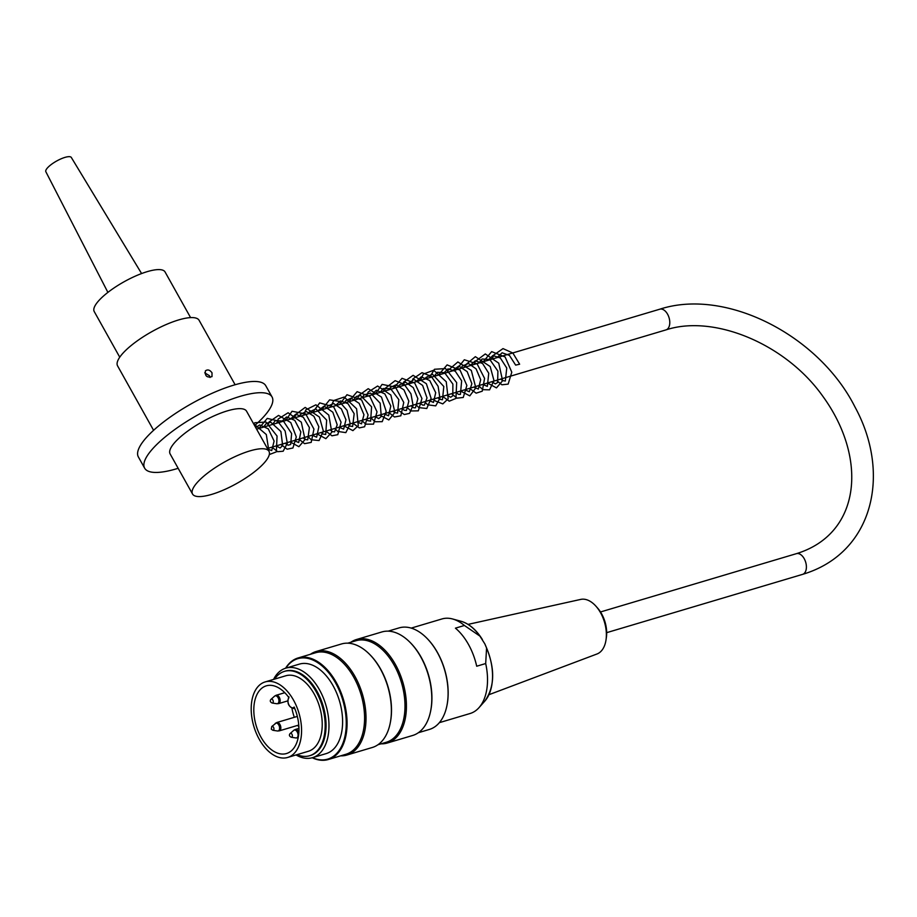 <?xml version="1.0" encoding="UTF-8"?>
<svg xmlns="http://www.w3.org/2000/svg" width="917" height="917" viewBox="0 0 917 917"><rect width="100%" height="100%" fill="white"/><g stroke="black" fill="none" stroke-linecap="round" stroke-linejoin="round"><path stroke-width="1.38" d="M492.223 359.063L493.621 355.143L503.009 348.609L512.855 353.011L519.63 364.221L515.652 365.115L509.428 355.395L502.115 352.793L496.957 357.653M212.01 372.806L211.999 376.612C206.944 377.942 204.755 376.016 205.419 370.835C207.7 369.23 209.89 369.883 212.01 372.806M210.039 377.506L209.454 375.718L204.72 372.829M235.119 384.739L199.115 320.32A46.71 13.17 150.8 0 0 151.924 331.599A46.71 13.17 150.8 0 0 117.582 365.883L153.586 430.314M254.605 425.591A72.982 20.587 150.8 0 0 272.051 396.969L265.77 385.725A72.982 20.587 150.8 0 0 192.031 403.365A72.982 20.587 150.8 0 0 138.364 456.93L144.645 468.174A72.982 20.587 150.8 0 0 176.591 468.782A72.982 20.587 150.8 0 0 178.162 468.312M272.051 396.969A72.982 20.587 150.8 0 0 198.313 414.61A72.982 20.587 150.8 0 0 144.645 468.174M268.979 451.302L246.57 411.217A43.787 12.345 150.8 0 0 202.325 421.797A43.787 12.345 150.8 0 0 170.126 453.938L192.536 494.022A43.787 12.345 150.8 0 0 211.701 494.389A43.787 12.345 150.8 0 0 252.805 473.092A43.787 12.345 150.8 0 0 268.979 451.302A43.787 12.345 150.8 0 0 224.734 461.881A43.787 12.345 150.8 0 0 192.536 494.022M107.897 292.397L45.85 171.731A14.592 4.115 -29.2 0 1 47.386 167.983A14.592 4.115 -29.2 0 1 60.843 158.928A14.592 4.115 -29.2 0 1 71.331 157.483L141.596 273.553M273.553 679.417A46.71 27.865 73.4 0 1 285.806 668.161A46.71 27.865 73.4 0 1 325.844 704.978A46.71 27.865 73.4 0 1 312.445 757.683A46.71 27.865 73.4 0 1 296.031 754.955M285.806 668.161L299.435 664.103A46.71 27.865 73.4 0 1 339.462 700.92A46.71 27.865 73.4 0 1 326.074 753.636L312.445 757.683A52.395 31.27 -106.6 0 0 342.717 699.946A52.395 31.27 -106.6 0 0 285.852 668.149M297.062 754.657A44.016 26.261 -106.6 0 0 309.591 755.734A44.016 26.261 -106.6 0 0 322.211 706.056A44.016 26.261 -106.6 0 0 284.476 671.359A44.016 26.261 -106.6 0 0 274.584 679.119M265.139 681.927L285.795 675.772A39.408 23.51 73.4 0 1 314.187 693.986A39.408 23.51 73.4 0 1 308.272 751.31L287.617 757.465A39.408 23.51 -106.6 0 0 293.532 700.141A39.408 23.51 -106.6 0 0 265.139 681.927A39.408 23.51 -106.6 0 0 253.849 726.402A39.408 23.51 -106.6 0 0 287.617 757.465M387.318 743.022L412.684 735.468A54 32.221 -106.6 0 0 430.543 711.489A54 32.221 -106.6 0 0 409.945 642.267A54 32.221 -106.6 0 0 381.885 631.951L356.507 639.504A54 32.221 73.4 0 1 402.792 682.076A54 32.221 73.4 0 1 387.318 743.022A54 32.221 73.4 0 1 381.048 743.825M350.821 642.267A54 32.221 73.4 0 1 356.507 639.504M346.901 755.046L372.279 747.493A54 32.221 -106.6 0 0 390.138 723.513A54 32.221 -106.6 0 0 369.54 654.291A54 32.221 -106.6 0 0 341.468 643.975L316.101 651.529A54 32.221 73.4 0 1 362.387 694.1A54 32.221 73.4 0 1 346.901 755.046A54 32.221 73.4 0 1 340.631 755.849M310.404 654.291A54 32.221 73.4 0 1 316.101 651.529M426.818 638.163A52.395 31.27 73.4 0 1 426.967 638.324A52.395 31.27 73.4 0 1 437.489 652.537A52.395 31.27 73.4 0 1 446.957 705.482A52.395 31.27 73.4 0 1 446.911 705.7M418.37 732.717L429.351 729.451A52.98 31.614 -106.6 0 0 446.866 705.918A52.98 31.614 -106.6 0 0 437.294 652.377A52.98 31.614 -106.6 0 0 426.657 638.014A52.98 31.614 -106.6 0 0 399.124 627.893L388.155 631.148M430.623 711.099A52.98 31.614 -106.6 0 0 430.703 710.732A52.98 31.614 -106.6 0 0 410.495 642.817A52.98 31.614 -106.6 0 0 410.22 642.542M285.577 668.229A52.98 31.614 73.4 0 1 298.094 657.959A52.98 31.614 73.4 0 1 343.508 699.717A52.98 31.614 73.4 0 1 328.309 759.517A52.98 31.614 73.4 0 1 312.216 757.751M328.309 759.517L345.824 754.301A52.98 31.614 -106.6 0 0 361.011 694.501A52.98 31.614 -106.6 0 0 315.608 652.744L298.094 657.959M390.218 723.135A52.98 31.614 -106.6 0 0 390.287 722.756A52.98 31.614 -106.6 0 0 370.078 654.841A52.98 31.614 -106.6 0 0 369.815 654.578M377.964 744.742L386.24 742.277A52.98 31.614 -106.6 0 0 401.428 682.477A52.98 31.614 -106.6 0 0 356.014 640.719L347.738 643.184M309.591 755.734L310.496 755.47A44.016 26.261 -106.6 0 0 323.105 705.781A44.016 26.261 -106.6 0 0 285.382 671.084L284.476 671.359M595.981 606.24L597.563 608.028A25.011 14.924 73.4 0 1 606.355 637.579L606.011 639.928A28.507 17.01 -106.6 0 0 595.981 606.24A28.507 17.01 -106.6 0 0 580.725 599.409L468.048 624.385M488.967 694.696L596.978 653.993A28.507 17.01 -106.6 0 0 606.011 639.928M439.358 722.665L470.066 713.518A49.335 29.436 -106.6 0 0 478.972 707.683A49.335 29.436 -106.6 0 0 485.689 663.541L486.572 648.021L484.841 643.894L479.923 636.123L464.415 625.486A49.335 29.436 -106.6 0 0 452.574 618.975A49.335 29.436 -106.6 0 0 441.925 618.964L411.217 628.099M464.415 625.486L455.428 628.156A49.335 29.436 73.4 0 1 476.702 666.223L485.689 663.541M288.97 697.734A35.316 21.08 -106.6 0 0 266.308 685.836A35.316 21.08 -106.6 0 0 256.187 725.702A35.316 21.08 -106.6 0 0 286.459 753.545A35.316 21.08 -106.6 0 0 294.162 707.03A5.548 3.313 -106.6 0 1 289.084 705.207A5.548 3.313 -106.6 0 1 288.97 697.734M291.973 708.451A35.316 21.08 -106.6 0 0 294.323 717.312M297.853 725.336A35.316 21.08 -106.6 0 0 298.908 727.215M190.587 317.614L165.071 271.971A40.577 11.44 150.8 0 0 124.07 281.771A40.577 11.44 150.8 0 0 94.233 311.562L119.749 357.194M606.676 632.661L802.581 574.363A10.798 6.442 -106.6 0 0 804.198 558.659A10.798 6.442 -106.6 0 0 796.414 553.662L600.52 611.96M802.581 574.363C873.293 553.306 891.542 473.951 854.999 407.033C818.973 335.255 725.817 287.663 659.793 309.201A10.798 6.442 73.4 0 1 667.576 314.187A10.798 6.442 73.4 0 1 665.948 329.902C713.541 314.187 785.353 343.543 822.56 395.915C868.032 458.122 861.189 533.82 796.414 553.662M484.841 643.894C495.26 667.095 495.272 686.145 484.864 701.058A44.36 26.467 -106.6 0 0 486.572 648.021M479.923 636.123A44.36 26.467 -106.6 0 0 461.125 621.302L452.574 618.975M290.127 733.566A2.04 1.215 73.4 0 1 290.208 733.485A2.04 1.215 73.4 0 1 292.248 734.93A2.04 1.215 73.4 0 1 291.319 737.257C289.348 736.317 288.912 735.125 290.024 733.669L293.681 730.379A4.104 2.453 -106.6 0 0 293.52 730.54M270.996 699.339A2.04 1.215 73.4 0 1 271.077 699.258A2.04 1.215 73.4 0 1 273.117 700.703A2.04 1.215 73.4 0 1 272.2 703.03C270.217 702.09 269.781 700.897 270.893 699.453L274.55 696.163A4.104 2.453 -106.6 0 0 274.389 696.324M271.753 726.516A2.04 1.215 73.4 0 1 273.793 727.96A2.04 1.215 73.4 0 1 272.865 730.276L271.306 729.198L271.753 726.516L276.819 722.516A4.344 2.591 73.4 0 1 280.545 725.943A4.344 2.591 73.4 0 1 279.295 730.86L298.77 725.06M291.331 737.257L295.927 737.956A4.104 2.453 -106.6 0 0 297.784 733.279A4.104 2.453 -106.6 0 0 293.681 730.379L295.274 729.496A4.344 2.591 73.4 0 1 298.85 732.477M272.2 703.03L276.808 703.729A4.104 2.453 -106.6 0 0 278.653 699.052A4.104 2.453 -106.6 0 0 274.55 696.163L276.143 695.269A4.344 2.591 73.4 0 1 279.868 698.697A4.344 2.591 73.4 0 1 278.63 703.603L287.686 700.909M272.865 730.276L277.473 730.987A4.104 2.453 -106.6 0 0 279.33 726.31A4.104 2.453 -106.6 0 0 275.226 723.41M267.42 448.505L665.948 329.902M256.611 429.179L659.793 309.201M500.716 379.076L502.47 380.544L505.336 381.036L506.746 368.026L500.35 357.997L492.865 355.532L487.97 360.335M491.741 381.747L495.398 383.879L497.633 382.538L497.908 371.133L489.827 359.521L482.101 358.994L478.995 363.006M482.755 384.418L487.34 386.389L488.738 373.242L482.606 363.522L475.304 360.794L470.008 365.677M473.78 387.089L478.353 389.072L480.68 379.695L476.083 368.84L468.427 363.476L462.363 366.032L461.022 368.347M464.793 389.771L469.309 391.765L471.854 383.673L467.189 371.637L458.798 366.066L452.047 371.018M455.829 392.43L458.66 394.413L460.414 394.402L461.652 380.807L455.291 371.225L448.023 368.875L443.071 373.689M446.843 395.112L450.671 397.244L452.803 395.777L452.872 384.074L444.573 372.657L437.26 372.313L434.085 376.371M437.856 397.783L439.633 399.262L442.475 399.743L443.805 386.481L432.4 374.147L425.935 377.449L425.098 379.042M428.869 400.454L433.454 402.425L435.713 392.682L429.752 380.544L421.212 376.864L416.135 381.713M419.906 403.125L422.668 405.085L424.376 405.142L427.001 397.909L422.611 385.427L413.957 379.432L407.148 384.383M410.919 405.795L413.842 407.813L415.481 407.778L417.854 398.666L413.28 387.627L405.509 382.171L399.239 385.083L398.161 387.054M401.933 408.478L404.214 410.22L406.426 410.484L408.833 401.13L403.984 389.897L396.064 384.785L390.55 387.364L389.186 389.736M392.946 411.148L394.746 412.639L397.577 413.108L398.826 399.617L390.516 388.602L383.088 388.556L380.211 392.396M383.971 413.819L388.556 415.791L390.802 405.99L384.831 393.874L376.291 390.229L371.225 395.078M374.996 416.49L378.71 418.633L381.277 416.501L380.177 403.193L370.548 393.084L364.026 394.883L362.249 397.749M366.009 419.161L367.728 420.616L370.617 421.132L371.591 406.827L360.622 395.536L356.346 396.431L353.263 400.42M357.034 421.831L361.516 423.849L363.969 414.748L359.155 403.354L351.142 398.15L345.629 400.752L344.276 403.09M348.047 424.514L349.927 426.05L352.632 426.485L354.168 413.739L347.967 403.663L340.482 400.901L335.301 405.761M339.072 427.184L343.646 429.156L345.961 419.745L341.353 408.89L333.696 403.56L327.633 406.139L326.326 408.443M330.097 429.855L332.298 431.575L334.556 431.873L337.204 424.823L332.837 412.203L324.091 406.151L317.339 411.114M321.11 432.526L322.83 433.97L325.718 434.486L326.658 420.112L315.861 408.925L309.338 411.962L308.353 413.785M312.124 435.197L316.64 437.203L318.841 426.76L313.866 416.249L306.335 411.515L300.581 414.312L299.378 416.456M303.149 437.868L304.994 439.403L307.711 439.851L309.407 427.597L303.332 417.269L295.721 414.243L290.402 419.126M294.162 440.55L298.701 442.544L300.833 431.896L294.747 420.33L286.505 416.96L281.427 421.797M285.198 443.209L288.064 445.203L290.666 444.539L291.617 433.512L283.399 421.063L275.375 420.582L272.441 424.468M276.212 445.891L280.121 448.012L282.665 445.536L280.889 431.494L270.802 422.256L266.526 423.161L263.466 427.15M267.73 449.066L271.719 450.568L274.114 441.077L268.268 428.835L259.694 424.949L255.728 427.597M265.242 444.607L256.622 429.202M496.487 380.337L501.886 384.785L508.156 384.108L511.789 372.187L505.118 356.965L491.672 351.612L483.248 361.734M487.5 383.008L496.464 387.891L502.608 380.75L498.745 363.166L485.299 353.951L475.189 361.527L474.261 364.416M478.525 385.679L482.915 389.668L489.586 389.84L493.954 380.463L490.182 366.536L475.361 356.667L466.134 364.381L465.274 367.087M469.538 388.35L476.129 393.164L482.239 391.204L484.589 378.412L477.115 363.877L464.323 359.762L456.311 369.757M460.563 391.032L469.779 395.869L475.82 387.857L471.315 370.422L457.858 361.974L447.874 370.537L447.313 372.428M451.577 393.702L456.987 398.161L463.257 397.462L466.868 385.461L460.082 370.181L447.095 364.897L438.349 375.099M442.602 396.373L449.238 401.188L455.955 398.414L456.666 382.607L445.593 368.588L434.486 369.264L429.374 377.77M433.615 399.044L435.231 400.924L442.796 403.893L448.161 398.792L446.247 381.724L433.684 370.239L423.31 374.09L420.387 380.44M424.64 401.715L427.654 404.821L435.724 405.864L439.942 398.207L438.097 386.286L431.242 376.348L422.015 372.669L412.994 378.813L411.401 383.123M415.665 404.386L418.84 407.618L426.795 408.501L431.093 398.31L426.371 383.719L413.108 375.328L403.744 382.022L402.414 385.793M406.678 407.056L410.908 410.965L418.335 410.839L421.935 398.517L414.725 383.065L402.013 378.308L393.439 388.464M397.703 409.739L404.271 414.541L409.532 413.384L413.074 405.394L410.965 393.829L404.145 384.234L395.112 380.681L385.415 388.166L384.452 391.135M388.716 412.409L394.459 416.983L400.832 415.814L403.755 402.448L395.399 387.1L382.102 384.383L375.477 393.806M379.741 415.08L388.819 419.94L394.918 412.386L390.86 395.044L377.632 386.023L368.153 392.063L366.502 396.476M370.755 417.751L375.168 421.751L382.206 421.671L386.195 411.412L381.461 397.072L368.21 388.693L358.845 395.387L357.515 399.159M361.779 420.422L365.734 424.17L373.517 424.147L377.025 411.836L369.872 396.476L357.126 391.662L348.54 401.829M352.793 423.092L359.326 427.895L364.599 426.76L368.095 414.954L361.596 399.927L346.97 394.723L339.554 404.5M343.818 425.775L352.907 430.635L358.295 425.683L356.587 408.764L344.207 397.038L333.731 400.534L330.578 407.171M334.831 428.445L337.662 431.403L345.835 432.629L350.237 423.792L347.084 410.369L339.13 401.371L329.604 399.846L321.603 409.842M325.856 431.116L331.954 435.804L337.788 434.681L341.055 422.187L333.742 406.953L319.712 402.872L312.617 412.512M316.869 433.787L325.856 438.67L331.816 432.239L328.779 415.08L315.929 404.81L305.842 409.842L303.642 415.183M307.894 436.458L311.15 439.736L319.07 440.55L323.323 431.001L319.403 417.052L305.166 407.412L295.824 414.404L294.644 417.865M298.908 439.128L304.57 443.679L311.195 442.395L313.946 429.11L305.739 413.957L292.03 411.252L285.68 420.536M289.932 441.799L298.896 446.694L305.04 439.541L301.303 422.175L288.11 412.753L278.241 418.989L276.693 423.207M280.946 444.481L287.124 449.181L292.924 448L296.306 436.95L290.781 422.577L278.539 415.412L269.151 421.889L267.707 425.878M271.971 447.152L277.645 451.703L283.158 451.233L287.319 443.255L285.141 431.024L277.312 420.777L267.26 418.404L258.732 428.548M269.3 454.568L276.338 451.863L277.06 436.045L265.976 422.038L254.869 422.726L253.608 423.803M268.899 451.153L266.308 434.532L253.482 423.574M390.287 722.756L390.138 723.513M430.703 710.732L430.543 711.489M482.388 639.539C476.255 629.761 469.16 623.686 461.125 621.302M484.864 701.058L478.972 707.683M295.927 737.956L297.75 737.83M276.808 703.729L278.63 703.603M277.473 730.987L279.295 730.86M295.274 729.496L298.942 728.396M276.143 695.269L284.774 692.702M276.819 722.516L297.326 716.418M288.924 696.771C286.666 703.156 288.465 707.11 294.311 708.623"/></g></svg>
